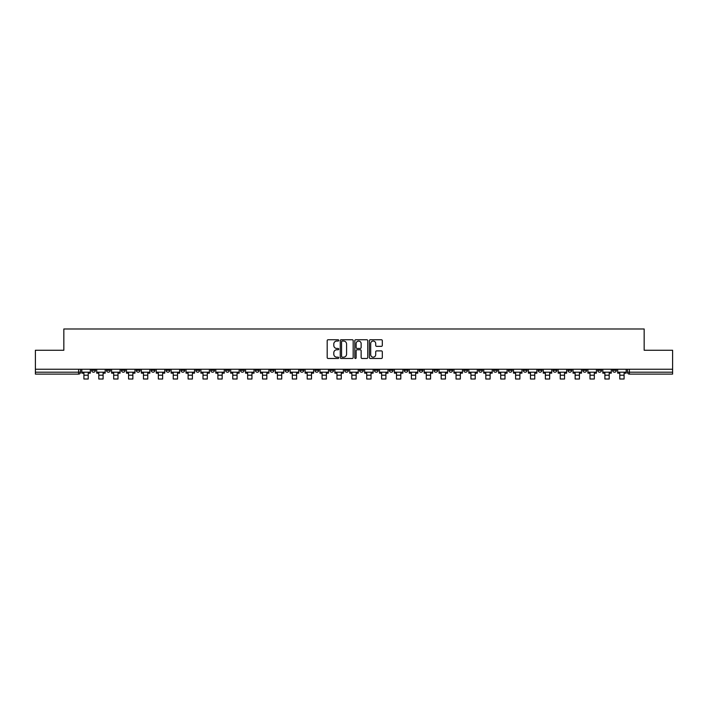 <?xml version="1.0" encoding="UTF-8"?>
<svg xmlns="http://www.w3.org/2000/svg" width="708" height="708" viewBox="0 0 708 708"><rect width="100%" height="100%" fill="white"/><g stroke="black" fill="none" stroke-linecap="round" stroke-linejoin="round"><path stroke-width="1.06" d="M338.734 340.398A0.655 0.655 0 0 0 338.079 339.743L328.123 339.743A0.938 0.938 0 0 0 327.193 340.681L327.193 357.54A0.938 0.938 0 0 0 328.123 358.478L338.079 358.478A0.655 0.655 0 0 0 338.734 357.823A0.655 0.655 0 0 0 338.079 357.168L336.787 357.168A3 3 0 0 1 333.795 354.168L333.795 352.761A3 3 0 0 1 336.787 349.77L338.079 349.77A0.655 0.655 0 0 0 338.734 349.106A0.655 0.655 0 0 0 338.079 348.451L336.787 348.451A3 3 0 0 1 333.795 345.46L333.795 344.053A3 3 0 0 1 336.787 341.052L338.079 341.052A0.655 0.655 0 0 0 338.734 340.398M582.808 369.24L582.808 370.293L586.631 370.293A1.912 1.912 0 0 1 584.72 372.204A1.912 1.912 0 0 1 582.808 370.293L582.808 369.24M493.503 369.24L493.503 370.293L497.317 370.293A1.912 1.912 0 0 1 495.405 372.204A1.912 1.912 0 0 1 493.503 370.293L493.503 369.24M478.617 369.24L478.617 370.293L482.431 370.293A1.912 1.912 0 0 1 480.52 372.204A1.912 1.912 0 0 1 478.617 370.293L478.617 369.24M389.303 369.24L389.303 370.293L393.117 370.293A1.912 1.912 0 0 1 391.214 372.204A1.912 1.912 0 0 1 389.303 370.293L389.303 369.24M374.417 369.24L374.417 370.293L378.24 370.293A1.912 1.912 0 0 1 376.329 372.204A1.912 1.912 0 0 1 374.417 370.293L374.417 369.24M359.531 369.24L359.531 370.293L363.354 370.293A1.912 1.912 0 0 1 361.443 372.204A1.912 1.912 0 0 1 359.531 370.293L359.531 369.24M329.76 369.24L329.76 370.293L333.583 370.293A1.912 1.912 0 0 1 331.671 372.204A1.912 1.912 0 0 1 329.76 370.293L329.76 369.24M299.997 370.293L299.997 369.24L299.997 370.293A1.912 1.912 0 0 0 301.9 372.204A1.912 1.912 0 0 1 299.997 370.293L303.812 370.293A1.912 1.912 0 0 1 301.9 372.204A1.912 1.912 0 0 0 303.812 370.293L303.812 369.24L303.812 370.293M285.112 370.293L285.112 369.24L285.112 370.293A1.912 1.912 0 0 0 287.014 372.204A1.912 1.912 0 0 1 285.112 370.293L288.926 370.293A1.912 1.912 0 0 1 287.014 372.204M270.226 370.293L270.226 369.24L270.226 370.293A1.912 1.912 0 0 0 272.129 372.204A1.912 1.912 0 0 1 270.226 370.293L274.04 370.293A1.912 1.912 0 0 1 272.129 372.204A1.912 1.912 0 0 0 274.04 370.293L274.04 369.24L274.04 370.293M255.34 369.24L255.34 370.293L259.155 370.293A1.912 1.912 0 0 1 257.243 372.204A1.912 1.912 0 0 1 255.34 370.293L255.34 369.24M240.454 369.24L240.454 370.293L244.269 370.293A1.912 1.912 0 0 1 242.357 372.204A1.912 1.912 0 0 1 240.454 370.293L240.454 369.24M225.569 369.24L225.569 370.293L229.383 370.293A1.912 1.912 0 0 1 227.48 372.204A1.912 1.912 0 0 1 225.569 370.293L225.569 369.24M210.683 370.293L210.683 369.24L210.683 370.293A1.912 1.912 0 0 0 212.595 372.204A1.912 1.912 0 0 1 210.683 370.293L214.497 370.293A1.912 1.912 0 0 1 212.595 372.204M180.912 370.293L180.912 369.24L180.912 370.293A1.912 1.912 0 0 0 182.823 372.204A1.912 1.912 0 0 1 180.912 370.293L184.726 370.293A1.912 1.912 0 0 1 182.823 372.204A1.912 1.912 0 0 0 184.726 370.293L184.726 369.24L184.726 370.293M166.026 370.293L166.026 369.24L166.026 370.293A1.912 1.912 0 0 0 167.938 372.204A1.912 1.912 0 0 1 166.026 370.293L169.84 370.293A1.912 1.912 0 0 1 167.938 372.204A1.912 1.912 0 0 0 169.84 370.293L169.84 369.24L169.84 370.293M151.14 370.293L151.14 369.24L151.14 370.293A1.912 1.912 0 0 0 153.052 372.204A1.912 1.912 0 0 1 151.14 370.293L154.955 370.293A1.912 1.912 0 0 1 153.052 372.204A1.912 1.912 0 0 0 154.955 370.293L154.955 369.24L154.955 370.293M136.255 370.293L136.255 369.24L136.255 370.293A1.912 1.912 0 0 0 138.166 372.204A1.912 1.912 0 0 1 136.255 370.293L140.069 370.293A1.912 1.912 0 0 1 138.166 372.204M121.369 370.293L121.369 369.24L121.369 370.293A1.912 1.912 0 0 0 123.281 372.204A1.912 1.912 0 0 1 121.369 370.293L125.192 370.293A1.912 1.912 0 0 1 123.281 372.204A1.912 1.912 0 0 0 125.192 370.293L125.192 369.24L125.192 370.293M106.483 370.293L106.483 369.24L106.483 370.293A1.912 1.912 0 0 0 108.395 372.204A1.912 1.912 0 0 1 106.483 370.293L110.306 370.293A1.912 1.912 0 0 1 108.395 372.204A1.912 1.912 0 0 0 110.306 370.293L110.306 369.24L110.306 370.293M381.373 346.345A0.938 0.938 0 0 0 382.311 345.407L382.311 340.681A0.938 0.938 0 0 0 381.373 339.743L370.319 339.743A0.938 0.938 0 0 0 369.381 340.681L369.381 357.54A0.938 0.938 0 0 0 370.319 358.478L381.373 358.478A0.938 0.938 0 0 0 382.311 357.54L382.311 351.823A0.938 0.938 0 0 0 381.373 350.894L376.638 350.894A0.938 0.938 0 0 0 375.709 351.823L375.709 354.655A2.505 2.505 0 0 1 373.204 357.168A2.505 2.505 0 0 1 370.691 354.655L370.691 343.557A2.505 2.505 0 0 1 373.204 341.052A2.505 2.505 0 0 1 375.709 343.557L375.709 345.407A0.938 0.938 0 0 0 376.638 346.345L381.373 346.345M35.4 369.24L35.4 350.256L63.835 350.256L63.835 328.981L644.165 328.981L644.165 350.256L672.6 350.256L672.6 369.24L35.4 369.24L35.4 372.204L80.535 372.204L80.535 369.24L80.535 372.204A1.912 1.912 0 0 1 78.623 374.107L35.4 374.107L35.4 372.204M353.177 340.681A0.938 0.938 0 0 0 352.248 339.743L341.194 339.743A0.938 0.938 0 0 0 340.256 340.681L340.256 357.54A0.938 0.938 0 0 0 341.194 358.478L352.248 358.478A0.938 0.938 0 0 0 353.177 357.54L353.177 340.681M355.752 339.743L366.806 339.743A0.938 0.938 0 0 1 367.744 340.681L367.744 357.54A0.938 0.938 0 0 1 366.806 358.478L362.08 358.478A0.938 0.938 0 0 1 361.142 357.54L361.142 350.699A0.938 0.938 0 0 0 360.204 349.77L357.071 349.77A0.938 0.938 0 0 0 356.133 350.699L356.133 357.823A0.655 0.655 0 0 1 355.478 358.478A0.655 0.655 0 0 1 354.823 357.823L354.823 340.681A0.938 0.938 0 0 1 355.752 339.743M627.465 369.24L627.465 372.204L672.6 372.204L672.6 374.107L629.377 374.107A1.912 1.912 0 0 1 627.465 372.204M672.6 369.24L672.6 372.204M616.403 369.24L616.403 370.293A1.912 1.912 0 0 1 614.491 372.204A1.912 1.912 0 0 1 612.579 370.293A1.912 1.912 0 0 0 614.491 372.204M612.579 369.24L612.579 370.293L616.403 370.293M601.517 369.24L601.517 370.293A1.912 1.912 0 0 1 599.605 372.204A1.912 1.912 0 0 1 597.694 370.293L601.517 370.293M597.694 369.24L597.694 370.293M586.631 369.24L586.631 370.293A1.912 1.912 0 0 1 584.72 372.204M571.745 369.24L571.745 370.293A1.912 1.912 0 0 1 569.834 372.204A1.912 1.912 0 0 1 567.931 370.293L571.745 370.293M567.931 369.24L567.931 370.293M556.86 369.24L556.86 370.293A1.912 1.912 0 0 1 554.948 372.204A1.912 1.912 0 0 1 553.045 370.293L556.86 370.293M553.045 369.24L553.045 370.293M541.974 369.24L541.974 370.293A1.912 1.912 0 0 1 540.062 372.204A1.912 1.912 0 0 1 538.16 370.293A1.912 1.912 0 0 0 540.062 372.204M538.16 369.24L538.16 370.293L541.974 370.293M527.088 369.24L527.088 370.293A1.912 1.912 0 0 1 525.177 372.204A1.912 1.912 0 0 1 523.274 370.293L527.088 370.293M523.274 369.24L523.274 370.293M512.203 369.24L512.203 370.293A1.912 1.912 0 0 1 510.291 372.204A1.912 1.912 0 0 1 508.388 370.293L512.203 370.293M508.388 369.24L508.388 370.293M497.317 369.24L497.317 370.293M482.431 369.24L482.431 370.293L482.431 369.24M467.545 369.24L467.545 370.293A1.912 1.912 0 0 1 465.643 372.204A1.912 1.912 0 0 1 463.731 370.293L467.545 370.293M463.731 369.24L463.731 370.293M452.66 369.24L452.66 370.293A1.912 1.912 0 0 1 450.757 372.204A1.912 1.912 0 0 1 448.845 370.293L452.66 370.293M448.845 369.24L448.845 370.293M437.774 369.24L437.774 370.293A1.912 1.912 0 0 1 435.871 372.204A1.912 1.912 0 0 1 433.96 370.293L437.774 370.293M433.96 369.24L433.96 370.293M422.888 369.24L422.888 370.293A1.912 1.912 0 0 1 420.986 372.204A1.912 1.912 0 0 1 419.074 370.293L422.888 370.293M419.074 369.24L419.074 370.293M408.003 369.24L408.003 370.293A1.912 1.912 0 0 1 406.1 372.204A1.912 1.912 0 0 1 404.188 370.293L408.003 370.293M404.188 369.24L404.188 370.293M393.117 369.24L393.117 370.293A1.912 1.912 0 0 1 391.214 372.204M378.24 369.24L378.24 370.293M363.354 370.293L363.354 369.24L363.354 370.293A1.912 1.912 0 0 1 361.443 372.204M348.469 369.24L348.469 370.293A1.912 1.912 0 0 1 346.557 372.204A1.912 1.912 0 0 1 344.646 370.293A1.912 1.912 0 0 0 346.557 372.204A1.912 1.912 0 0 0 348.469 370.293L344.646 370.293L344.646 369.24M333.583 370.293L333.583 369.24L333.583 370.293A1.912 1.912 0 0 1 331.671 372.204M318.697 369.24L318.697 370.293A1.912 1.912 0 0 1 316.786 372.204A1.912 1.912 0 0 1 314.883 370.293A1.912 1.912 0 0 0 316.786 372.204M314.883 369.24L314.883 370.293L318.697 370.293M288.926 369.24L288.926 370.293L288.926 369.24M259.155 370.293L259.155 369.24L259.155 370.293A1.912 1.912 0 0 1 257.243 372.204M244.269 370.293L244.269 369.24L244.269 370.293A1.912 1.912 0 0 1 242.357 372.204M229.383 370.293L229.383 369.24L229.383 370.293A1.912 1.912 0 0 1 227.48 372.204M214.497 369.24L214.497 370.293L214.497 369.24M199.612 370.293L199.612 369.24L199.612 370.293A1.912 1.912 0 0 1 197.709 372.204A1.912 1.912 0 0 1 195.797 370.293L199.612 370.293A1.912 1.912 0 0 1 197.709 372.204M195.797 369.24L195.797 370.293M140.069 369.24L140.069 370.293L140.069 369.24M95.421 369.24L95.421 370.293A1.912 1.912 0 0 1 93.509 372.204A1.912 1.912 0 0 1 91.597 370.293A1.912 1.912 0 0 0 93.509 372.204A1.912 1.912 0 0 0 95.421 370.293L95.421 369.24M91.597 369.24L91.597 370.293L95.421 370.293M78.623 369.24L78.623 374.107A1.912 1.912 0 0 0 80.535 372.204M342.221 341.052A0.655 0.655 0 0 0 341.566 341.707L341.566 356.505A0.655 0.655 0 0 0 342.221 357.168L343.584 357.168A3 3 0 0 0 346.575 354.168L346.575 344.053A3 3 0 0 0 343.584 341.052L342.221 341.052M361.142 343.61A2.505 2.505 0 0 0 358.637 341.106A2.505 2.505 0 0 0 356.133 343.61L356.133 347.522A0.938 0.938 0 0 0 357.071 348.451L360.204 348.451A0.938 0.938 0 0 0 361.142 347.522L361.142 343.61M81.818 372.204L90.314 372.204L90.314 373.151L88.217 373.151L88.217 379.019L83.916 379.019L83.916 373.151L81.818 373.151L81.818 369.24M90.314 372.204L90.314 369.24M96.704 372.204L105.2 372.204L105.2 373.151L103.103 373.151L103.103 379.019L98.801 379.019L98.801 373.151L96.704 373.151L96.704 369.24M105.2 372.204L105.2 369.24M111.59 372.204L120.086 372.204L120.086 373.151L117.988 373.151L117.988 379.019L113.687 379.019L113.687 373.151L111.59 373.151L111.59 369.24M120.086 372.204L120.086 369.24M126.475 372.204L134.971 372.204L134.971 373.151L132.865 373.151L132.865 379.019L128.573 379.019L128.573 373.151L126.475 373.151L126.475 369.24M134.971 372.204L134.971 369.24M141.361 372.204L149.857 372.204L149.857 373.151L147.751 373.151L147.751 379.019L143.458 379.019L143.458 373.151L141.361 373.151L141.361 369.24M149.857 372.204L149.857 369.24M156.247 372.204L164.743 372.204L164.743 373.151L162.636 373.151L162.636 379.019L158.344 379.019L158.344 373.151L156.247 373.151L156.247 369.24M164.743 372.204L164.743 369.24M171.132 372.204L179.62 372.204L179.62 373.151L177.522 373.151L177.522 379.019L173.23 379.019L173.23 373.151L171.132 373.151L171.132 369.24M179.62 372.204L179.62 369.24M186.018 372.204L194.505 372.204L194.505 373.151L192.408 373.151L192.408 379.019L188.116 379.019L188.116 373.151L186.018 373.151L186.018 369.24M194.505 372.204L194.505 369.24M200.904 372.204L209.391 372.204L209.391 373.151L207.294 373.151L207.294 379.019L203.001 379.019L203.001 373.151L200.904 373.151L200.904 369.24M209.391 372.204L209.391 369.24M215.79 372.204L224.277 372.204L224.277 373.151L222.179 373.151L222.179 379.019L217.887 379.019L217.887 373.151L215.79 373.151L215.79 369.24M224.277 372.204L224.277 369.24M230.675 372.204L239.162 372.204L239.162 373.151L237.065 373.151L237.065 379.019L232.773 379.019L232.773 373.151L230.675 373.151L230.675 369.24M239.162 372.204L239.162 369.24M245.561 372.204L254.048 372.204L254.048 373.151L251.951 373.151L251.951 379.019L247.658 379.019L247.658 373.151L245.561 373.151L245.561 369.24M254.048 372.204L254.048 369.24M260.447 372.204L268.934 372.204L268.934 373.151L266.836 373.151L266.836 379.019L262.544 379.019L262.544 373.151L260.447 373.151L260.447 369.24M268.934 372.204L268.934 369.24M275.332 372.204L283.82 372.204L283.82 373.151L281.722 373.151L281.722 379.019L277.43 379.019L277.43 373.151L275.332 373.151L275.332 369.24M283.82 372.204L283.82 369.24M290.209 372.204L298.705 372.204L298.705 373.151L296.608 373.151L296.608 379.019L292.315 379.019L292.315 373.151L290.209 373.151L290.209 369.24M298.705 372.204L298.705 369.24M305.095 372.204L313.591 372.204L313.591 373.151L311.493 373.151L311.493 379.019L307.201 379.019L307.201 373.151L305.095 373.151L305.095 369.24M313.591 372.204L313.591 369.24M319.981 372.204L328.477 372.204L328.477 373.151L326.379 373.151L326.379 379.019L322.087 379.019L322.087 373.151L319.981 373.151L319.981 369.24M328.477 372.204L328.477 369.24M334.866 372.204L343.362 372.204L343.362 373.151L341.265 373.151L341.265 379.019L336.964 379.019L336.964 373.151L334.866 373.151L334.866 369.24M343.362 372.204L343.362 369.24M349.752 372.204L358.248 372.204L358.248 373.151L356.151 373.151L356.151 379.019L351.849 379.019L351.849 373.151L349.752 373.151L349.752 369.24M358.248 372.204L358.248 369.24M364.638 372.204L373.134 372.204L373.134 373.151L371.036 373.151L371.036 379.019L366.735 379.019L366.735 373.151L364.638 373.151L364.638 369.24M373.134 372.204L373.134 369.24M379.523 372.204L388.019 372.204L388.019 373.151L385.913 373.151L385.913 379.019L381.621 379.019L381.621 373.151L379.523 373.151L379.523 369.24M388.019 372.204L388.019 369.24M394.409 372.204L402.905 372.204L402.905 373.151L400.799 373.151L400.799 379.019L396.507 379.019L396.507 373.151L394.409 373.151L394.409 369.24M402.905 372.204L402.905 369.24M409.295 372.204L417.791 372.204L417.791 373.151L415.685 373.151L415.685 379.019L411.392 379.019L411.392 373.151L409.295 373.151L409.295 369.24M417.791 372.204L417.791 369.24M424.18 372.204L432.668 372.204L432.668 373.151L430.57 373.151L430.57 379.019L426.278 379.019L426.278 373.151L424.18 373.151L424.18 369.24M432.668 372.204L432.668 369.24M439.066 372.204L447.553 372.204L447.553 373.151L445.456 373.151L445.456 379.019L441.164 379.019L441.164 373.151L439.066 373.151L439.066 369.24M447.553 372.204L447.553 369.24M453.952 372.204L462.439 372.204L462.439 373.151L460.342 373.151L460.342 379.019L456.049 379.019L456.049 373.151L453.952 373.151L453.952 369.24M462.439 372.204L462.439 369.24M468.838 372.204L477.325 372.204L477.325 373.151L475.227 373.151L475.227 379.019L470.935 379.019L470.935 373.151L468.838 373.151L468.838 369.24M477.325 372.204L477.325 369.24M483.723 372.204L492.21 372.204L492.21 373.151L490.113 373.151L490.113 379.019L485.821 379.019L485.821 373.151L483.723 373.151L483.723 369.24M492.21 372.204L492.21 369.24M498.609 372.204L507.096 372.204L507.096 373.151L504.999 373.151L504.999 379.019L500.706 379.019L500.706 373.151L498.609 373.151L498.609 369.24M507.096 372.204L507.096 369.24M513.495 372.204L521.982 372.204L521.982 373.151L519.884 373.151L519.884 379.019L515.592 379.019L515.592 373.151L513.495 373.151L513.495 369.24M521.982 372.204L521.982 369.24M528.38 372.204L536.868 372.204L536.868 373.151L534.77 373.151L534.77 379.019L530.478 379.019L530.478 373.151L528.38 373.151L528.38 369.24M536.868 372.204L536.868 369.24M543.257 372.204L551.753 372.204L551.753 373.151L549.656 373.151L549.656 379.019L545.364 379.019L545.364 373.151L543.257 373.151L543.257 369.24M551.753 372.204L551.753 369.24M558.143 372.204L566.639 372.204L566.639 373.151L564.542 373.151L564.542 379.019L560.249 379.019L560.249 373.151L558.143 373.151L558.143 369.24M566.639 372.204L566.639 369.24M573.029 372.204L581.525 372.204L581.525 373.151L579.427 373.151L579.427 379.019L575.135 379.019L575.135 373.151L573.029 373.151L573.029 369.24M581.525 372.204L581.525 369.24M587.914 372.204L596.41 372.204L596.41 373.151L594.313 373.151L594.313 379.019L590.012 379.019L590.012 373.151L587.914 373.151L587.914 369.24M596.41 372.204L596.41 369.24M602.8 372.204L611.296 372.204L611.296 373.151L609.199 373.151L609.199 379.019L604.898 379.019L604.898 373.151L602.8 373.151L602.8 369.24M611.296 372.204L611.296 369.24M617.686 372.204L626.182 372.204L626.182 373.151L624.084 373.151L624.084 379.019L619.783 379.019L619.783 373.151L617.686 373.151L617.686 369.24M626.182 372.204L626.182 369.24M629.377 369.24L629.377 374.107M83.916 375.205L88.217 375.205M98.801 375.205L103.103 375.205M113.687 375.205L117.988 375.205M128.573 375.205L132.865 375.205M143.458 375.205L147.751 375.205M158.344 375.205L162.636 375.205M173.23 375.205L177.522 375.205M188.116 375.205L192.408 375.205M203.001 375.205L207.294 375.205M217.887 375.205L222.179 375.205M232.773 375.205L237.065 375.205M247.658 375.205L251.951 375.205M262.544 375.205L266.836 375.205M277.43 375.205L281.722 375.205M292.315 375.205L296.608 375.205M307.201 375.205L311.493 375.205M322.087 375.205L326.379 375.205M336.964 375.205L341.265 375.205M351.849 375.205L356.151 375.205M366.735 375.205L371.036 375.205M381.621 375.205L385.913 375.205M396.507 375.205L400.799 375.205M411.392 375.205L415.685 375.205M426.278 375.205L430.57 375.205M441.164 375.205L445.456 375.205M456.049 375.205L460.342 375.205M470.935 375.205L475.227 375.205M485.821 375.205L490.113 375.205M500.706 375.205L504.999 375.205M515.592 375.205L519.884 375.205M530.478 375.205L534.77 375.205M545.364 375.205L549.656 375.205M560.249 375.205L564.542 375.205M575.135 375.205L579.427 375.205M590.012 375.205L594.313 375.205M604.898 375.205L609.199 375.205M619.783 375.205L624.084 375.205"/></g></svg>
